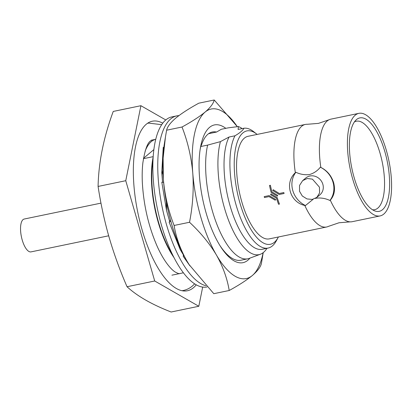 <?xml version="1.0" encoding="UTF-8"?>
<svg xmlns="http://www.w3.org/2000/svg" width="412" height="412" viewBox="0 0 412 412"><rect width="100%" height="100%" fill="white"/><g stroke="black" fill="none" stroke-linecap="round" stroke-linejoin="round"><path stroke-width="0.62" d="M205.845 285.722A86.834 32.811 -101.7 0 1 162.41 208.297A86.834 32.811 -101.7 0 1 170.717 118.908A86.834 32.811 -101.7 0 1 176.774 115.875A86.834 32.811 -101.7 0 1 178.901 115.623M176.774 115.875L171.866 116.895A86.834 32.811 78.3 0 0 165.815 119.928A86.834 32.811 78.3 0 0 159.259 216.98A86.834 32.811 78.3 0 0 207.03 286.968M189.937 265.879L183.196 256.31L183.453 255.013L180.147 249.466L169.116 222.114L169.708 221.615L166.53 210.475L161.813 182.233L163.615 182.387M169.116 222.114L170.872 221.398M170.563 220.291L169.43 220.75M162.534 182.295L161.772 172.401L163.234 147.357L163.801 147.635M180.147 249.466L177.294 241.818L176.913 239.753M183.196 256.31L183.943 255.553M182.289 252.237L181.939 252.592M161.916 175.079L162.848 170.202M166.53 210.475L166.391 202.101M315.319 198.43L316.308 198.182C320.897 197.616 325.434 198.378 329.919 200.469L330.295 200.155A52.37 19.786 78.3 0 0 350.215 221.862A52.37 19.786 78.3 0 0 352.116 221.713L380.122 215.914A52.37 19.786 78.3 0 0 383.773 214.08A52.37 19.786 78.3 0 0 387.713 155.499A52.37 19.786 78.3 0 0 358.873 113.346A52.37 19.786 78.3 0 0 355.226 115.175A52.37 19.786 78.3 0 0 351.281 173.761A52.37 19.786 78.3 0 0 380.122 215.914M358.873 113.346L330.867 119.15A52.37 19.786 78.3 0 0 329.064 119.768A52.37 19.786 78.3 0 0 327.216 120.979A52.37 19.786 78.3 0 0 320.845 167.427L320.32 167.205C317.508 170.8 313.892 173.246 309.484 174.554C304.875 175.121 300.338 174.358 295.868 172.273L295.342 172.71C284.228 182.779 289.986 202.364 304.787 205.444A52.37 19.786 78.3 0 0 326.608 226.997A52.37 19.786 78.3 0 0 328.41 226.379L339.03 222.763L350.215 221.862M100.981 203.126L24.21 219.035A16.774 6.34 78.3 0 0 23.041 219.617A16.774 6.34 78.3 0 0 21.779 238.383A16.774 6.34 78.3 0 0 31.018 251.881L108.675 235.793M237.333 126.68L214.219 99.992C213.437 103.494 210.408 107.511 205.13 112.054C199.403 116.73 191.698 121.715 182.022 127.014C187.733 141.635 191.317 157.029 192.78 173.189A86.566 32.708 78.3 0 0 200.84 217.196A86.566 32.708 78.3 0 0 216.372 254.93C222.949 266.6 227.228 278.455 229.206 290.496C238.888 285.197 246.587 280.206 252.314 275.535A86.566 32.708 78.3 0 0 263.134 252.7M237.322 126.68A86.566 32.708 78.3 0 0 205.13 112.054A86.566 32.708 78.3 0 0 192.78 173.189C193.867 189.469 192.78 205.825 189.515 222.269C200.484 232.476 209.435 243.363 216.372 254.93A86.566 32.708 78.3 0 0 252.314 275.535C257.593 270.993 260.621 266.976 261.404 263.474L263.216 252.638M225.828 128.343A70.334 26.574 78.3 0 0 200.237 148.887A70.334 26.574 78.3 0 0 206.067 212.808A70.334 26.574 78.3 0 0 220.42 246.325A70.334 26.574 78.3 0 0 249.94 258.123M257.145 134.42A57.891 21.872 78.3 0 0 256.661 134.034L253.607 131.639A61.136 23.098 78.3 0 0 243.986 128.225C242.931 130.346 239.928 132.865 234.974 135.79L229.087 137.011L220.435 141.635L207.622 145.101A67.522 25.513 78.3 0 0 212.371 210.929A67.522 25.513 78.3 0 0 247.813 258.793L240.948 260.214A67.522 25.513 -101.7 0 1 219.848 245.403M162.761 123.162A86.566 32.708 78.3 0 0 152.301 121.221A86.566 32.708 78.3 0 0 141.975 229.386A86.566 32.708 78.3 0 0 187.424 290.754A86.566 32.708 78.3 0 0 196.251 284.816M153.156 157.008A68.171 25.755 78.3 0 0 158.203 222.284A68.171 25.755 78.3 0 0 173.993 257.572M143.443 158.672L153.182 156.653M155.751 139.297A68.171 25.755 78.3 0 0 145.096 151.25M152.991 159.974A67.419 25.472 78.3 0 0 158.445 222.078A67.419 25.472 78.3 0 0 172.659 254.915M242.21 128.595A65.735 24.838 78.3 0 0 238.419 126.546L238.1 129.445L243.986 128.225M208.57 133.704L216.547 132.056L221.301 129.28L228.171 127.859L238.419 126.546M220.435 141.635A65.735 24.838 78.3 0 0 224.473 208.055A65.735 24.838 78.3 0 0 260.353 254.261A65.735 24.838 78.3 0 0 266.981 248.302M247.813 258.793A67.522 25.513 78.3 0 0 249.224 258.386L260.353 254.261M229.087 137.011A61.136 23.098 78.3 0 0 230.123 205.948A61.136 23.098 78.3 0 0 262.217 249.291L268.104 248.07A61.136 23.098 78.3 0 0 276.251 240.948L278.105 237.533A57.891 21.872 78.3 0 0 278.394 236.988M234.974 135.79A61.136 23.098 78.3 0 0 236.009 204.733A61.136 23.098 78.3 0 0 268.104 248.07M256.661 134.034A57.891 21.872 78.3 0 0 236.086 146.136A57.891 21.872 78.3 0 0 239.995 203.245A57.891 21.872 78.3 0 0 278.105 237.533M165.778 119.954L140.914 105.704L113.243 111.436C103.639 137.381 98.592 162.38 98.087 186.44C100.677 203.585 104.349 220.538 109.103 237.302C113.995 253.998 119.969 270.473 127.035 286.726C137.186 296.094 151.884 304.525 171.135 312.008L198.805 306.271L202.683 287.087M384.87 151.729A47.72 18.03 -101.7 0 1 374.745 210.903A47.72 18.03 -101.7 0 1 354.129 177.531A47.72 18.03 -101.7 0 1 355.932 120.083A47.72 18.03 -101.7 0 1 384.87 151.729M354.356 121.978A45.176 17.067 -101.7 0 1 356.241 121.241A45.176 17.067 -101.7 0 1 380.055 153.243A45.176 17.067 -101.7 0 1 374.57 209.713A45.176 17.067 -101.7 0 1 372.546 209.785M320.845 167.427C327.077 170.517 331.341 175.615 333.648 182.717C335.44 189.808 334.317 195.618 330.295 200.155M329.919 200.469A22.181 20.126 -130 0 0 333.004 182.202A22.181 20.126 -130 0 0 320.32 167.205M277.204 197.575L271.014 193.913L277.204 197.575A52.381 19.791 78.3 0 0 279.449 204.079L279.454 204.079A52.37 19.786 -101.7 0 1 277.204 197.575M277.703 195.37L271.93 191.874A52.37 19.786 -101.7 0 1 270.385 185.276L269.505 185.457L270.385 185.276A52.381 19.791 78.3 0 0 271.925 191.874L277.703 195.37L277.302 196.163L271.147 192.466A52.381 19.791 -101.7 0 1 269.5 185.462M279.295 193.491L273.202 189.726L279.29 193.496L283.822 192.558L279.295 193.491M284.089 193.475A52.37 19.786 -101.7 0 1 283.827 192.553L283.827 192.553A52.381 19.791 78.3 0 0 284.089 193.475L279.207 194.485L272.77 190.545L273.202 189.731M269.082 195.607L264.205 196.617L269.082 195.607L275.659 199.434L275.267 200.217L275.659 199.434L269.077 195.612M326.608 226.997L269.268 238.878A52.37 19.786 -101.7 0 1 240.428 196.725A52.37 19.786 -101.7 0 1 244.368 138.144A52.37 19.786 -101.7 0 1 248.019 136.31L305.359 124.434A52.37 19.786 78.3 0 0 301.708 126.263A52.37 19.786 78.3 0 0 295.342 172.71M316.802 197.425L319.954 194.783A10.985 9.965 -130 0 0 322.853 184.308A10.985 9.965 -130 0 0 305.833 177.958L302.681 180.6L299.539 185.415L299.524 191.297L302.3 196.004L306.966 198.924L312.27 199.429L316.802 197.425L319.599 192.914L319.439 187.172L312.451 179.153L307.337 178.499L302.681 180.6M152.976 160.325A67.522 25.513 78.3 0 0 158.512 222.089A67.522 25.513 78.3 0 0 172.51 254.601M200.072 149.958A67.522 25.513 -101.7 0 1 200.757 146.523L201.659 144.545A63.839 24.123 78.3 0 1 212.376 131.984A63.839 24.123 78.3 0 1 216.547 132.056M207.622 145.101L200.757 146.523M143.505 158.301L153.867 149.602M329.064 119.768L318.445 123.384L307.259 124.285A52.37 19.786 78.3 0 0 305.359 124.434M304.787 205.444L305.472 205.531L313.177 199.243M277.698 195.37L277.297 196.163M279.449 204.079L278.569 204.264A52.381 19.791 -101.7 0 1 276.442 198.157L270.596 194.722L271.008 193.918M275.267 200.217L268.995 196.601L264.468 197.539A52.381 19.791 -101.7 0 1 264.2 196.622M295.868 172.273A22.181 20.126 -130 0 0 305.472 205.531M140.914 105.704L125.763 180.708L154.706 280.994L198.805 306.271M127.035 286.726L154.706 280.994M98.087 186.44L125.763 180.708M165.439 137.016L164.233 144.617A86.566 32.708 78.3 0 0 163.348 179.287L163.126 158.198L165.439 137.016L166.608 130.207C167.354 126.757 170.388 122.74 175.697 118.151C181.326 113.537 189.031 108.552 198.805 103.185L214.219 99.992M174.106 225.462C168.39 210.841 164.805 195.448 163.348 179.287A86.566 32.708 78.3 0 0 186.94 261.028C180.363 249.358 176.084 237.503 174.106 225.462L189.515 222.269M229.206 290.496L213.797 293.689L189.144 264.643L186.94 261.028A86.566 32.708 78.3 0 0 189.077 264.54A86.566 32.708 78.3 0 0 189.432 265.096M166.608 130.207L182.022 127.014M147.393 123.384L148.598 123.095L161.689 124.671M194.665 283.858L192.44 285.974C189.741 288.256 186.688 289.77 183.278 290.506L182.058 290.718M179.766 273.553C179.56 274.011 178.092 273.527 175.352 272.1C171.603 269.948 164.45 262.274 157.446 246.937C148.691 227.053 143.654 205.578 142.336 182.501C142.016 175.363 142.186 168.843 142.851 162.946C144.808 150.298 147.378 142.943 150.565 140.889L152.11 140.049M151.25 140.224L155.751 139.292M171.917 275.18L183.407 272.796"/></g></svg>
